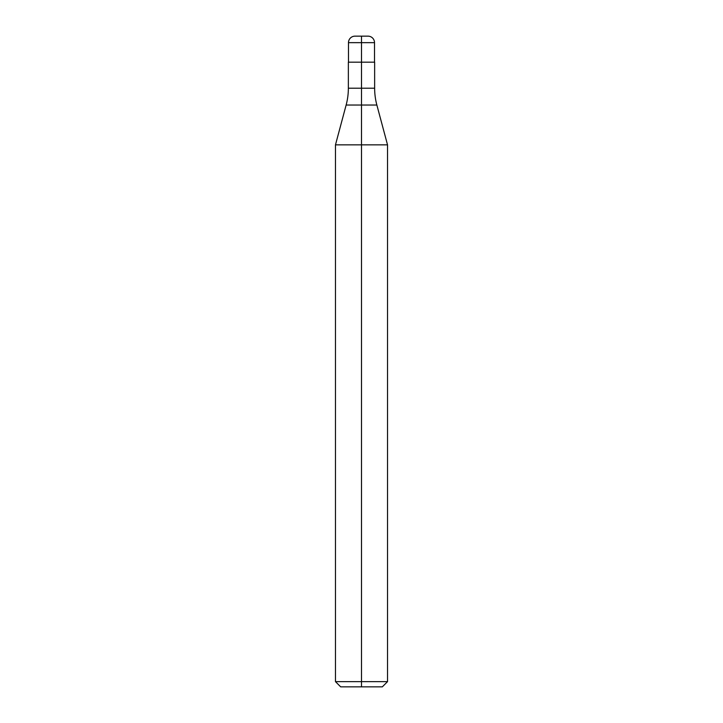 <?xml version="1.0" encoding="UTF-8"?>
<svg xmlns="http://www.w3.org/2000/svg" width="723" height="723" viewBox="0 0 723 723"><rect width="100%" height="100%" fill="white"/><g stroke="black" fill="none" stroke-linecap="round" stroke-linejoin="round"><path stroke-width="1.08" d="M348.486 62.178L348.486 42.657A6.507 6.507 0 0 1 354.993 36.15L361.5 36.15L361.5 105.043L346.136 105.043A65.07 65.07 0 0 0 348.359 88.206L348.359 62.178L374.641 62.178L374.641 88.206A65.07 65.07 0 0 0 376.864 105.043L387.528 144.853L361.5 144.853L361.5 681.644L387.528 681.644L387.528 144.853M361.5 686.85L361.5 681.644L335.472 681.644L340.678 686.85L382.322 686.85L387.528 681.644M335.472 681.644L335.472 144.853L361.5 144.853L361.5 105.043L376.864 105.043M361.5 36.15L368.007 36.15A6.507 6.507 0 0 1 374.514 42.657L348.486 42.657M348.359 88.206L374.641 88.206M346.136 105.043L335.472 144.853M374.514 62.178L374.514 42.657"/></g></svg>
